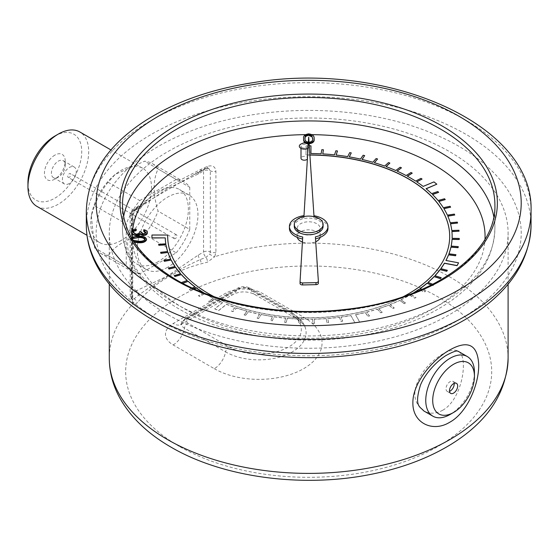 <?xml version="1.0" encoding="UTF-8"?>
<svg xmlns="http://www.w3.org/2000/svg" width="559" height="559" viewBox="0 0 559 559"><rect width="100%" height="100%" fill="white"/><g stroke="black" fill="none" stroke-linecap="round" stroke-linejoin="round"><path stroke-width="0.42" stroke-dasharray="2.79 2.1" d="M131.449 232.754L132.581 230.811L136.249 229.805M132.951 232.432L135.984 234.808C138.332 234.64 139.54 233.83 139.596 232.383L140.987 232.432L143.279 234.57L145.899 233.061L145.857 232.607M143.684 231.293L143.789 230.406C146.158 230.811 147.352 231.719 147.373 233.124M134.307 242.257L132.539 241.698L130.61 239.203L132.315 237.47L138.918 236.716C143.251 236.632 145.787 237.722 146.521 239.972M314.109 139.457L314.102 139.107C314.361 137.053 313.012 135.558 310.063 134.635L307.345 134.635C304.375 135.613 303.132 137.151 303.614 139.247M308.288 143.817L309.141 143.831M165.792 243.801A143.453 82.823 0 0 0 165.813 243.934L158.665 244.318M167.693 236.366L167.616 235.171L151.943 235.157L151.936 237.994M310.951 145.969L306.039 145.962L306.018 155.06L308.477 155.06A141.001 81.404 180 0 1 309.896 155.06M449.688 236.394A141.001 81.404 180 0 1 449.688 236.464A141.001 81.404 180 0 1 308.687 317.868A141.001 81.404 180 0 1 167.693 236.464A141.001 81.404 180 0 1 167.693 236.394M310.937 153.648L310.937 153.648A143.453 82.823 0 0 1 321.118 153.949L321.118 153.816M323.43 149.91L321.802 149.819L321.118 153.949M337.475 151.098L335.868 150.916L334.513 154.997A143.453 82.823 0 0 0 322.746 154.039L322.774 153.907M351.262 153.04L349.689 152.775L347.677 156.758A143.453 82.823 0 0 0 336.12 155.171L336.162 155.039M364.671 155.723L363.147 155.374L360.499 159.231A143.453 82.823 0 0 0 349.249 157.023L349.312 156.897M377.584 159.119L376.13 158.693L372.853 162.389A143.453 82.823 0 0 0 362.022 159.574L362.099 159.462M389.889 163.207L388.505 162.704L384.648 166.205A143.453 82.823 0 0 0 374.32 162.816L374.411 162.711M401.467 167.945L400.174 167.365L395.758 170.642A143.453 82.823 0 0 0 386.031 166.708L386.136 166.617M412.228 173.29L411.033 172.64L406.107 175.666A143.453 82.823 0 0 0 397.058 171.222L397.169 171.138M422.066 179.194L420.983 178.489L415.582 181.228A143.453 82.823 0 0 0 407.301 176.309L407.413 176.239M436.831 184.33L433.945 182.031L423.156 186.545A143.453 82.823 0 0 0 416.665 181.934L416.783 181.878M438.64 192.478L437.809 191.66L431.618 193.77A143.453 82.823 0 0 0 426.056 188.837L426.161 188.795M445.237 199.731L444.538 198.878L438.032 200.639A143.453 82.823 0 0 0 432.449 194.581L432.554 194.553M450.617 207.312L450.065 206.425L443.294 207.822A143.453 82.823 0 0 0 438.731 201.492L438.815 201.471M454.74 215.152L454.334 214.237L447.368 215.264A143.453 82.823 0 0 0 443.853 208.717L443.923 208.703M457.562 223.188L457.311 222.251L450.205 222.894A143.453 82.823 0 0 0 447.773 216.179L447.829 216.172M459.065 231.335L458.967 230.392L451.791 230.643A143.453 82.823 0 0 0 450.463 223.831L450.498 223.824M452.147 236.394A143.453 82.823 0 0 0 451.896 231.587L451.91 231.587M452.105 238.448A143.453 82.823 0 0 0 452.105 238.309L459.288 238.581M458.275 246.757L451.141 246.226A143.453 82.823 0 0 0 451.169 246.1M455.934 254.834L448.919 253.926A143.453 82.823 0 0 0 448.968 253.8M458.59 262.975L445.921 260.592A143.453 82.823 0 0 0 445.991 260.466M447.361 270.437L440.771 268.788A143.453 82.823 0 0 0 440.855 268.676M441.212 277.823L434.916 275.818A143.453 82.823 0 0 0 435.014 275.72M431.401 285.006L432.959 285.621L433.882 284.838L427.942 282.505A143.453 82.823 0 0 0 428.047 282.414M420.263 290.177L424.393 292.154L425.441 291.428L419.907 288.779A143.453 82.823 0 0 0 420.019 288.696M203.595 292.839A143.453 82.823 0 0 0 203.728 292.923L198.487 295.76L199.605 296.452L204.853 293.615A143.453 82.823 0 0 0 213.398 298.373L208.64 301.483L209.87 302.112L214.628 299.002A143.453 82.823 0 0 0 222.559 302.698L214.719 308.91L218.695 310.58L226.542 304.362A143.453 82.823 0 0 0 235.178 307.59L231.51 311.153L232.921 311.636L236.59 308.072A143.453 82.823 0 0 0 247.099 311.265L244.031 315.017L245.513 315.423L248.58 311.67A143.453 82.823 0 0 0 259.565 314.284L257.119 318.183L258.663 318.504L261.109 314.598A143.453 82.823 0 0 0 272.464 316.604L270.668 320.621L272.261 320.859L274.057 316.841A143.453 82.823 0 0 0 285.691 318.218L284.559 322.312L286.173 322.459L287.312 318.364A143.453 82.823 0 0 0 299.121 319.105L298.66 323.242L300.295 323.305L300.756 319.161A143.453 82.823 0 0 0 312.628 319.259L312.844 323.402L314.486 323.375L314.27 319.224A143.453 82.823 0 0 0 326.107 318.672L327.001 322.795L328.629 322.676L327.735 318.553A143.453 82.823 0 0 0 339.432 317.365L340.99 321.411L342.59 321.208L341.032 317.156A143.453 82.823 0 0 0 350.877 315.625L354.972 322.934L359.647 322.061L355.545 314.745A143.453 82.823 0 0 0 365.146 312.607L367.99 316.415L369.492 316.038L366.648 312.229A143.453 82.823 0 0 0 377.304 309.197L380.756 312.837L382.195 312.383L378.736 308.743A143.453 82.823 0 0 0 388.854 305.151L392.886 308.582L394.242 308.051L390.21 304.613A143.453 82.823 0 0 0 399.699 300.49L404.269 303.691L405.534 303.083L400.957 299.883A143.453 82.823 0 0 0 409.726 295.257L414.799 298.199L415.959 297.528L410.886 294.586A143.453 82.823 0 0 0 413.786 292.839M194.881 286.886A143.453 82.823 0 0 0 194.993 286.97L189.305 289.506L190.312 290.254L193.77 288.71M187.16 280.471A143.453 82.823 0 0 0 187.265 280.569L181.193 282.784L182.066 283.588L182.737 283.343M180.522 273.672A143.453 82.823 0 0 0 180.613 273.777L174.205 275.657M175.023 266.538A143.453 82.823 0 0 0 175.1 266.65L168.413 268.173M170.712 259.138A143.453 82.823 0 0 0 170.768 259.257L163.871 260.41M167.623 251.536A143.453 82.823 0 0 0 167.665 251.662L160.608 252.437M307.373 159.084A3.34 1.929 0 0 0 307.688 158.267A3.34 1.929 0 0 0 304.348 156.338A3.34 1.929 0 0 0 301.008 158.267M302.419 242.04A11.508 6.645 0 0 0 315.716 241.726M320.083 237.4A11.508 6.645 0 0 0 320.195 236.464A11.508 6.645 0 0 0 308.687 229.819A11.508 6.645 0 0 0 297.178 236.464A11.508 6.645 0 0 0 297.29 237.4M133.79 241.46L130.596 238.868L130.596 239.406L131.351 237.4M204.853 293.615L204.853 293.482A143.453 82.823 0 0 0 213.398 298.24L213.398 298.373M214.628 299.002L214.628 298.869A143.453 82.823 0 0 0 222.559 302.566L222.559 302.698M226.542 304.362L226.542 304.229A143.453 82.823 0 0 0 235.178 307.457L235.178 307.59M236.59 308.072L236.59 307.932A143.453 82.823 0 0 0 247.099 311.132L247.099 311.265M248.58 311.67L248.58 311.538A143.453 82.823 0 0 0 259.565 314.144L259.565 314.284M261.109 314.598L261.109 314.465A143.453 82.823 0 0 0 272.464 316.471L272.464 316.604M274.057 316.841L274.057 316.701A143.453 82.823 0 0 0 285.691 318.085L285.691 318.218M287.312 318.364L287.312 318.232A143.453 82.823 0 0 0 299.121 318.972L299.121 319.105M300.756 319.161L300.756 319.028A143.453 82.823 0 0 0 312.628 319.126L312.628 319.259M314.27 319.224L314.27 319.091A143.453 82.823 0 0 0 326.107 318.539L326.107 318.672M327.735 318.553L327.735 318.42A143.453 82.823 0 0 0 339.432 317.233L339.432 317.365M341.032 317.156L341.032 317.023A143.453 82.823 0 0 0 350.877 315.493L350.877 315.625M355.545 314.745L355.545 314.612A143.453 82.823 0 0 0 365.146 312.474L365.146 312.607M366.648 312.229L366.648 312.097A143.453 82.823 0 0 0 377.304 309.064L377.304 309.197M378.736 308.743L378.736 308.61A143.453 82.823 0 0 0 388.854 305.018L388.854 305.151M390.21 304.613L390.21 304.48A143.453 82.823 0 0 0 399.699 300.358L399.699 300.49M400.957 299.883L400.957 299.75A143.453 82.823 0 0 0 409.726 295.124L409.726 295.257M410.886 294.586L410.886 294.453A143.453 82.823 0 0 0 413.192 293.07M308.254 144.376L308.023 148.212M309.33 146.675L309.253 145.543M323.088 226.423A14.401 8.315 0 0 0 308.687 218.108A14.401 8.315 0 0 0 294.286 226.423M167.679 314.528A199.416 115.133 180 0 1 109.278 233.117A199.416 115.133 180 0 1 308.687 117.991A199.416 115.133 180 0 1 508.103 233.117A199.416 115.133 180 0 1 384.997 339.488A199.416 115.133 180 0 1 167.679 314.528M508.103 358.263A199.416 115.133 0 0 0 214.684 256.728L215.907 252.34L215.907 171.229C215.327 166.47 212.427 164.877 207.207 166.463L200.912 169.37C176.588 181.542 156.59 193.093 140.91 204.014L137.025 206.977C134.034 210.142 132.42 214.335 132.176 219.568L132.176 300.679L132.818 303.991C134.027 304.941 135.516 304.501 137.283 302.678L141.085 298.492C156.576 281.799 176.581 270.249 201.107 263.834L207.501 262.143L214.684 256.728A4.919 1.397 29.3 0 1 209.695 254.128L206.04 257.322L200.157 259.614C177.287 270.032 156.786 281.862 138.667 295.11L134.132 298.834L131.798 299.1L131.47 297.458L131.47 216.347L133.957 209.988L138.548 206.956A4.919 2.837 -120 0 0 137.87 207.179L137.87 207.179A4.919 2.837 -120 0 0 136.85 209.429L167.651 188.516L198.34 173.933L203.553 170.921L203.553 252.032L198.34 255.037L167.546 275.95L136.85 290.54A4.919 2.837 -120 0 0 138.667 295.11A4.919 3.04 41.1 0 1 141.085 298.492M442.742 410.229C462.929 399.007 468.854 355.671 458.114 351.248C451.651 346.846 434.909 356.488 423.68 371.134C411.871 388.435 411.871 401.683 423.687 410.865C429.55 414.128 435.901 413.912 442.742 410.229M474.444 372.315A34.427 19.872 -60 0 1 450.1 414.478M454.153 383.362A5.786 3.34 120 0 0 452.993 381.357A5.786 3.34 120 0 0 450.1 381.643A5.786 3.34 120 0 0 446.32 386.744A5.786 3.34 120 0 0 447.207 391.384A5.786 3.34 120 0 0 449.527 391.377M54.845 136.082A38.033 21.955 -60 0 1 81.733 151.608A38.033 21.955 -60 0 1 54.845 198.186A38.033 21.955 -60 0 1 27.95 182.66M54.845 155.129A14.702 8.49 120 0 0 44.447 173.136A14.702 8.49 120 0 0 54.845 179.139A14.702 8.49 120 0 0 65.235 161.132A14.702 8.49 120 0 0 54.845 155.129M36.845 206.334A42.945 24.799 120 0 0 58.318 204.21A42.945 24.799 120 0 0 86.372 166.365A42.945 24.799 120 0 0 79.79 131.952M121.156 240.489A42.945 24.799 -60 0 1 99.684 242.613A42.945 24.799 -60 0 1 91.69 213.922A42.945 24.799 -60 0 1 113.784 175.659A42.945 24.799 -60 0 1 136.284 166.282A42.945 24.799 -60 0 1 142.629 168.224A42.945 24.799 -60 0 1 149.211 202.644A42.945 24.799 -60 0 1 121.156 240.489M94.555 205.67A51.798 29.906 -60 0 1 108.069 182.262L115.161 174.464L144.564 161.195A51.798 29.906 -60 0 1 152.216 163.542A51.798 29.906 -60 0 1 158.078 168.993C152.824 180.033 152.824 194.085 158.078 211.134A51.798 29.906 -60 0 1 144.564 234.542C127.166 238.511 115 245.541 108.069 255.61A51.798 29.906 -60 0 1 100.417 253.262A51.798 29.906 -60 0 1 94.555 247.805L91.348 215.711L94.555 205.67L126.243 223.963L126.243 266.098A51.798 29.906 120 0 0 132.106 271.555A51.798 29.906 120 0 0 139.757 273.903L176.246 252.836L144.564 234.542M108.069 255.61L139.757 273.903M126.243 266.098L94.555 247.805M108.069 182.262L139.757 200.555A51.798 29.906 120 0 0 126.243 223.963M139.757 200.555L176.246 179.488L144.564 161.195M158.078 168.993L189.76 187.293A51.798 29.906 120 0 0 183.904 181.836A51.798 29.906 120 0 0 176.246 179.488M189.76 187.293L189.76 229.428L158.078 211.134M176.246 252.836A51.798 29.906 120 0 0 189.76 229.428M158.001 261.759A42.945 24.799 -60 0 1 136.529 263.89A42.945 24.799 -60 0 1 136.529 214.3A42.945 24.799 -60 0 1 179.474 189.501A42.945 24.799 -60 0 1 186.063 223.914A42.945 24.799 -60 0 1 158.001 261.759M167.595 267.3A42.945 24.799 -60 0 1 146.123 269.431A42.945 24.799 -60 0 1 146.123 219.834A42.945 24.799 -60 0 1 189.068 195.042A42.945 24.799 -60 0 1 195.65 229.456A42.945 24.799 -60 0 1 167.595 267.3M198.34 255.037A4.919 2.837 -120 0 0 200.157 259.614A4.919 2.439 77.1 0 1 201.107 263.834M136.85 290.54L131.644 293.545L131.644 212.434A4.919 2.837 60 0 1 132.658 210.184L193.26 174.939L205.866 168.476L208.556 168.259L210.324 170.823L210.324 251.934L209.695 254.128M132.064 299.407L131.798 299.1A4.919 4.29 -30.8 0 1 132.707 300.134L132.735 299.358A4.919 2.837 0 0 0 131.47 297.458A4.919 2.837 0 0 1 130.205 295.557A4.919 4.919 0 0 0 132.064 299.407L132.707 300.134A4.919 4.29 -30.8 0 1 132.818 303.991A199.416 115.133 0 0 0 109.278 358.263M200.912 169.37A4.919 1.796 63.7 0 1 200.436 171.389A4.919 1.796 63.7 0 1 200.038 171.459A4.919 2.837 -120 0 0 199.36 171.676L199.36 171.676A4.919 2.837 -120 0 0 198.34 173.933M138.548 206.956L146.192 201.918L139.61 206.495A4.919 3.71 54.7 0 1 138.548 206.956M207.207 166.463A4.919 1.789 67 0 1 206.627 168.545L193.267 174.939L204.566 168.671A4.919 2.837 -120 0 0 203.553 170.921A4.919 2.837 0 0 1 210.324 170.823A4.919 2.837 0 0 0 215.907 171.229M206.627 168.545L206.627 168.545A4.919 1.789 67 0 1 205.866 168.476A4.919 2.837 -120 0 0 204.566 168.671A4.919 4.919 0 0 1 208.556 168.252L206.627 168.545M215.907 252.34A4.919 2.837 0 0 1 210.324 251.934A4.919 2.837 0 0 0 203.553 252.032A4.919 2.837 60 0 0 206.04 257.322A4.919 2.201 75.8 0 1 207.501 262.143M137.025 206.977A4.919 3.689 50.1 0 1 135.949 209.311L135.949 209.311A4.919 3.689 50.1 0 1 133.957 209.988A4.919 2.837 60 0 0 132.658 210.184A4.919 4.919 0 0 0 130.205 214.446A4.919 2.837 -0 0 0 131.47 216.347A4.919 2.837 0 0 1 132.735 218.248L132.735 218.248C132.909 214.656 133.978 211.672 135.949 209.311L139.61 206.495A4.919 3.71 54.7 0 0 140.91 204.014M136.85 209.429L131.644 212.434A4.919 2.837 -0 0 0 130.205 214.446L130.205 295.557A4.919 2.837 0 0 1 131.644 293.545A4.919 2.837 -120 0 0 134.132 298.834A4.919 3.256 41.1 0 1 137.283 302.678M58.318 177.133A9.782 5.653 -60 0 1 53.426 177.615A9.782 5.653 -60 0 1 51.924 169.775A9.782 5.653 -60 0 1 58.318 161.153A9.782 5.653 -60 0 1 63.209 160.671A9.782 5.653 -60 0 1 65.235 165.15A9.782 5.653 -60 0 1 58.318 177.133L54.845 179.139M69.33 183.492A9.782 5.653 -60 0 1 64.439 183.974A9.782 5.653 -60 0 1 64.439 172.675A9.782 5.653 -60 0 1 74.221 167.029A9.782 5.653 -60 0 1 75.724 174.869A9.782 5.653 -60 0 1 69.33 183.492M69.33 177.294A2.201 1.272 -60 0 1 68.233 177.406A2.201 1.272 -60 0 1 68.233 174.869A2.201 1.272 -60 0 1 70.427 173.597A2.201 1.272 -60 0 1 70.769 175.358A2.201 1.272 -60 0 1 69.33 177.294M175.386 238.525A2.201 1.272 -60 0 1 174.289 238.637A2.201 1.272 -60 0 1 174.289 236.101A2.201 1.272 -60 0 1 176.49 234.829A2.201 1.272 -60 0 1 176.826 236.59A2.201 1.272 -60 0 1 175.386 238.525M300.546 233.131A11.508 6.645 0 0 0 313.096 234.57A11.508 6.645 0 0 0 320.195 228.435A11.508 6.645 0 0 0 308.687 221.79A11.508 6.645 0 0 0 297.178 228.435A11.508 6.645 0 0 0 300.546 233.131M327.951 228.435A19.258 11.117 0 0 0 313.969 217.737L308.687 139.121L303.991 217.647A19.258 11.117 0 0 0 289.429 228.435M318.364 283.175L315.388 238.861A19.258 11.117 0 0 0 315.521 238.833M302.601 238.986A19.258 11.117 0 0 0 302.719 239.007L300.057 283.483M303.991 215.641L303.991 217.647M308.687 137.109L308.687 139.121M302.719 237.002L302.719 239.007M315.388 236.855L315.388 238.861M313.969 215.732L313.969 217.737M309.344 145.829L306.039 145.829L306.018 154.927L308.477 154.927A141.001 81.404 180 0 1 309.882 154.927M403.43 296.619A141.001 81.404 180 0 1 213.943 296.619M181.34 282.602L182.066 283.455L182.583 283.266M192.289 288.039L189.305 289.373L190.312 290.121L193.617 288.647M203.616 292.846L198.487 295.627L199.605 296.319L204.853 293.482M213.398 298.24L208.64 301.35L209.87 301.979L214.628 298.869M222.559 302.566L214.719 308.778L218.695 310.448L226.542 304.229M235.178 307.457L231.51 311.021L232.921 311.503L236.59 307.932M247.099 311.132L244.031 314.885L245.513 315.29L248.58 311.538M259.565 314.144L257.119 318.05L258.663 318.371L261.109 314.465M272.464 316.471L270.668 320.489L272.261 320.726L274.057 316.701M285.691 318.085L284.559 322.18L286.173 322.326L287.312 318.232M299.121 318.972L298.66 323.109L300.295 323.172L300.756 319.028M312.628 319.126L312.844 323.27L314.486 323.242L314.27 319.091M326.107 318.539L327.001 322.655L328.629 322.543L327.735 318.42M339.432 317.233L340.99 321.278L342.59 321.076L341.032 317.023M350.877 315.493L354.972 322.802L359.647 321.928L355.545 314.612M365.146 312.474L367.99 316.282L369.492 315.905L366.648 312.097M377.304 309.064L380.756 312.705L382.195 312.25L378.736 308.61M388.854 305.018L392.886 308.449L394.242 307.918L390.21 304.48M399.699 300.358L404.269 303.551L405.534 302.95L400.957 299.75M409.726 295.124L414.799 298.059L415.959 297.395L410.886 294.453M420.41 290.114L424.393 292.022L425.441 291.295L421.759 289.534M431.548 284.936L432.959 285.488L433.882 284.706L432.82 284.286M301.986 147.583A3.34 1.929 0 0 0 305.626 148.002A3.34 1.929 0 0 0 307.688 146.22A3.34 1.929 0 0 0 304.348 144.292A3.34 1.929 0 0 0 301.008 146.22A3.34 1.929 0 0 0 301.986 147.583M307.282 143.852A5.045 2.914 0 0 0 301.413 143.852M308.589 133.853L308.589 134.516M314.102 138.436L314.102 139.107M308.323 143.153L308.966 143.167L308.966 143.838M309.036 142.321L308.379 142.3M308.987 142.328L308.987 142.992C306.011 142.461 304.704 141.196 305.067 139.205L305.067 138.513L305.067 139.205M312.656 139.037L312.663 139.107C313.11 141.071 311.887 142.37 308.987 142.992M138.918 236.045L138.918 236.716M132.35 238.707L131.973 239.545L131.973 238.882L133 240.195M132.015 238.567L132.441 240.475L134.412 241.376L138.262 241.865C141.609 242.208 143.88 241.572 145.074 239.944L145.026 239.49M134.412 240.705L134.412 241.376M145.074 239.273L145.074 239.944M138.262 241.195L138.262 241.865M131.456 231.831L131.456 232.46M145.899 232.397L145.899 233.061M143.279 233.907L143.279 234.57M139.596 231.712L139.596 232.383M135.984 234.137L135.984 234.808M143.789 229.735L143.789 230.406M132.308 236.799A176.378 101.836 0 0 0 132.315 237.47M132.539 241.698A176.378 101.836 0 0 0 183.967 308.47A176.378 101.836 0 0 0 374.027 331.054A176.378 101.836 0 0 0 485.009 239.154M312.02 134.649A176.378 101.836 0 0 0 310.063 134.635M307.345 134.635A176.378 101.836 0 0 0 305.424 134.649M132.651 230.091A176.378 101.836 0 0 0 132.581 230.811M493.779 216.647A186.217 107.51 180 0 1 494.904 228.435A186.217 107.51 180 0 1 379.952 327.763A186.217 107.51 180 0 1 177.014 304.459A186.217 107.51 180 0 1 122.47 228.435A186.217 107.51 180 0 1 123.595 216.647M214.321 368.695A63.111 36.44 0 0 0 303.572 368.695A63.111 36.44 0 0 0 303.572 317.163L262.423 293.405A26.231 15.142 0 0 0 225.333 293.405L173.171 323.521A26.231 15.142 0 0 0 173.171 344.938L214.321 368.695A16.393 9.461 120 0 0 225.598 351.884A47.159 27.23 0 0 0 280.597 356.824A47.159 27.23 0 0 0 305.438 328.07A47.159 27.23 0 0 0 292.294 313.382L251.145 289.625A16.393 9.461 120 0 0 254.226 294.223A16.393 9.461 120 0 0 262.423 293.405M179.271 446.361A183.024 105.665 180 0 1 261.319 269.578A183.024 105.665 180 0 1 485.471 398.993A183.024 105.665 180 0 1 179.271 446.361M531.05 225.088A222.363 128.381 0 0 0 308.687 96.707A222.363 128.381 0 0 0 86.324 225.088M86.324 211.036A222.363 128.381 180 0 1 308.687 82.655A222.363 128.381 180 0 1 531.05 211.036M158.407 319.881A212.525 122.7 180 0 1 253.681 114.595A212.525 122.7 180 0 1 513.973 264.875A212.525 122.7 180 0 1 158.407 319.881M177.014 281.03A186.217 107.51 0 0 0 379.952 304.341A186.217 107.51 0 0 0 494.904 205.013L494.904 228.435C493.786 259.355 476.422 285.3 442.812 306.276C421.109 319.573 395.513 329.069 366.005 334.757C301.944 347.377 227.178 337.245 179.048 308.959C156.723 296.074 140.686 280.45 130.946 262.094C125.335 251.257 122.512 240.035 122.47 228.435L122.47 205.013A186.217 107.51 0 0 0 177.014 281.03M187.831 318.602L239.993 288.486A5.492 3.172 180 0 1 247.763 288.486L288.912 312.243A42.379 24.463 180 0 1 288.912 346.846A42.379 24.463 180 0 1 228.98 346.846L187.831 323.088A5.492 3.172 180 0 1 187.831 318.602A4.919 2.837 -120 0 0 185.378 318.357A4.919 2.837 -120 0 0 184.449 319.741A16.393 9.461 60 0 1 181.368 324.332A16.393 9.461 60 0 1 173.171 323.521M247.763 288.486A4.919 2.837 120 0 1 250.222 288.241A4.919 2.837 120 0 1 251.145 289.625A10.279 5.932 0 0 0 236.611 289.625L184.449 319.741A10.279 5.932 0 0 0 181.584 322.941A10.279 5.932 0 0 0 184.449 328.133L225.598 351.884A4.919 2.837 -60 0 1 228.98 346.846M173.171 344.938A16.393 9.461 120 0 0 184.449 328.133A4.919 2.837 120 0 1 187.831 323.088M239.993 288.486A4.919 2.837 -120 0 0 237.533 288.241A4.919 2.837 -120 0 0 236.611 289.625A16.393 9.461 60 0 1 233.529 294.223A16.393 9.461 60 0 1 225.333 293.405M303.572 317.163A16.393 9.461 -60 0 1 295.376 317.973A16.393 9.461 -60 0 1 292.294 313.382A4.919 2.837 120 0 0 291.372 311.999A4.919 2.837 120 0 0 288.912 312.243M132.176 219.568A4.919 2.837 0 0 0 132.735 218.248L132.735 299.358A4.919 2.837 0 0 1 132.176 300.679M132.364 239.154A176.378 101.836 0 0 0 132.441 240.475M508.103 284.168L508.103 233.117M109.278 284.168L109.278 233.117M181.368 324.332L180.592 324.87L181.584 322.941L185.378 318.357L237.533 288.241C241.767 286.124 245.995 286.124 250.222 288.241L291.372 311.999L302.65 322.138L305.438 328.07C304.955 328.273 307.157 325.932 295.376 317.973L254.226 294.223C247.253 291.113 240.349 291.113 233.529 294.223L181.368 324.332M447.207 391.384L450.68 393.389M452.993 381.357L456.472 383.362M142.629 168.224L110.968 149.945M99.684 242.613L86.966 235.276M91.69 213.922L91.348 215.711M113.784 175.659L115.161 174.464M100.417 253.262L132.106 271.555M152.216 163.542L183.904 181.836M189.068 195.042L179.474 189.501M146.123 269.431L136.529 263.89M74.221 167.029L63.209 160.671M64.439 183.974L53.426 177.615M176.49 234.829L70.427 173.597M174.289 238.637L68.233 177.406M65.235 165.15L65.235 161.132M297.178 228.435L297.178 236.464M320.195 228.435L320.195 236.464M301.008 146.22L301.008 148.401M307.688 146.22L307.688 148.401M307.688 153.83L307.688 158.267M305.06 138.15L305.06 138.821M145.081 239.811L145.081 239.14M145.906 232.907L145.906 232.237M140.98 232.691L140.98 232.02M132.923 232.789L132.923 232.118"/><path stroke-width="0.84" d="M136.249 229.134L136.144 229.994L133.929 230.553L132.93 231.901L135.984 234.137C138.332 233.969 139.54 233.159 139.596 231.712L140.987 231.768L143.279 233.907L145.899 232.397L143.684 230.629L143.789 229.735C146.158 230.14 147.352 231.049 147.373 232.453C147.059 233.914 145.654 234.703 143.153 234.815L140.19 233.564L138.765 234.542L135.998 235.004C132.958 234.689 131.442 233.627 131.456 231.831C131.819 230.217 133.412 229.323 136.249 229.134L136.144 230.664L133.929 231.223L132.93 232.572M145.899 233.061L143.684 231.293L143.684 230.629M147.373 232.712L147.373 233.124C147.059 234.584 145.654 235.374 143.153 235.479L140.19 234.235L138.765 235.213L135.998 235.674L132.336 234.473L131.456 232.46M146.521 239.58L146.521 239.972C145.27 242.173 142.489 243.074 138.192 242.683L134.307 242.257M303.614 139.247L303.614 138.576C303.271 141.106 305.053 142.636 308.966 143.167C312.872 142.538 314.584 140.959 314.102 138.436C314.382 135.9 312.544 134.37 308.589 133.853C304.732 134.488 303.069 136.068 303.614 138.576L303.614 139.247C303.271 141.776 305.053 143.307 308.966 143.838C312.872 143.209 314.584 141.63 314.102 139.107M213.943 296.619A141.001 81.404 180 0 1 167.693 236.331A141.001 81.404 180 0 1 167.693 236.226L167.616 235.032L151.943 235.025L151.936 237.994L165.254 237.868A143.453 82.823 0 0 0 165.813 243.801L158.665 244.318L158.812 245.261L165.974 244.877A143.453 82.823 0 0 0 167.623 251.536M165.254 238.008A143.453 82.823 0 0 0 165.792 243.801M309.896 155.06A141.001 81.404 180 0 1 449.688 236.394M432.82 284.286L427.942 282.372A143.453 82.823 0 0 0 434.126 276.516L440.422 278.522L441.212 277.69L434.916 275.685A143.453 82.823 0 0 0 440.122 269.522L446.711 271.171L447.361 270.304L440.771 268.655A143.453 82.823 0 0 0 444.412 263.156L457.059 265.539L458.59 262.842L445.921 260.452A143.453 82.823 0 0 0 448.563 254.715L455.578 255.624L455.934 254.701L448.919 253.793A143.453 82.823 0 0 0 450.938 247.036L458.066 247.56L458.275 246.617L451.141 246.093A143.453 82.823 0 0 0 452.056 239.259L459.232 239.392L459.288 238.448L452.105 238.309A143.453 82.823 0 0 0 452.147 236.331A143.453 82.823 0 0 0 451.896 231.454L459.065 231.202L458.967 230.252L451.791 230.511A143.453 82.823 0 0 0 450.463 223.698L457.562 223.055L457.311 222.119L450.205 222.762A143.453 82.823 0 0 0 447.773 216.047L454.74 215.019L454.334 214.104L447.368 215.131A143.453 82.823 0 0 0 443.853 208.584L450.617 207.179L450.065 206.292L443.294 207.689A143.453 82.823 0 0 0 438.731 201.359L445.237 199.598L444.538 198.745L438.032 200.506A143.453 82.823 0 0 0 432.449 194.448L438.64 192.345L437.809 191.527L431.618 193.638A143.453 82.823 0 0 0 426.056 188.704L436.831 184.197L433.945 181.899L423.156 186.413A143.453 82.823 0 0 0 416.665 181.801L422.066 179.062L420.983 178.356L415.582 181.095A143.453 82.823 0 0 0 407.301 176.176L412.228 173.157L411.033 172.507L406.107 175.533A143.453 82.823 0 0 0 397.058 171.089L401.467 167.812L400.174 167.232L395.758 170.509A143.453 82.823 0 0 0 386.031 166.575L389.889 163.074L388.505 162.564L384.648 166.072A143.453 82.823 0 0 0 374.32 162.683L377.584 158.987L376.13 158.56L372.853 162.257A143.453 82.823 0 0 0 362.022 159.441L364.671 155.591L363.147 155.241L360.499 159.098A143.453 82.823 0 0 0 349.249 156.883L351.262 152.907L349.689 152.642L347.677 156.625A143.453 82.823 0 0 0 336.12 155.039L337.475 150.965L335.868 150.783L334.513 154.857A143.453 82.823 0 0 0 322.746 153.907L323.43 149.777L321.802 149.686L321.118 153.816A143.453 82.823 0 0 0 310.937 153.515L310.951 145.836L309.344 145.829M322.774 153.907L323.43 149.777M336.162 155.039L337.475 150.965M349.312 156.897L351.262 152.907M362.099 159.462L364.671 155.591M374.411 162.711L377.584 158.987M386.136 166.617L389.889 163.074M397.169 171.138L401.467 167.812M407.413 176.239L412.228 173.157M416.783 181.878L422.066 179.062M426.161 188.795L436.831 184.197M432.554 194.553L438.64 192.345M438.815 201.471L445.237 199.598M443.923 208.703L450.617 207.179M447.829 216.172L454.74 215.019M450.498 223.824L457.562 223.055M451.91 231.587L459.065 231.202M452.105 238.309A143.453 82.823 0 0 0 452.147 236.464A143.453 82.823 0 0 0 452.147 236.394M451.169 246.1A143.453 82.823 0 0 0 452.056 239.392L459.232 239.525L459.288 238.448M448.968 253.8A143.453 82.823 0 0 0 450.938 247.169L458.066 247.693L458.275 246.617M445.991 260.466A143.453 82.823 0 0 0 448.563 254.848L455.578 255.756L455.934 254.701M440.855 268.676A143.453 82.823 0 0 0 444.412 263.289L457.059 265.672L458.59 262.842M435.014 275.72A143.453 82.823 0 0 0 440.122 269.655L446.711 271.311L447.361 270.304M428.047 282.414A143.453 82.823 0 0 0 434.126 276.649L440.422 278.655L441.212 277.69M420.019 288.696A143.453 82.823 0 0 0 427.02 283.287L431.401 285.006M413.786 292.839A143.453 82.823 0 0 0 418.866 289.506L420.263 290.177M193.77 288.71L195.999 287.717A143.453 82.823 0 0 0 203.595 292.839M182.737 283.343L188.145 281.366A143.453 82.823 0 0 0 194.881 286.886M165.974 244.877L165.974 244.744A143.453 82.823 0 0 0 167.665 251.529L160.608 252.305L160.915 253.367L167.98 252.458A143.453 82.823 0 0 0 170.768 259.124L163.871 260.277L164.325 261.319L171.229 260.033A143.453 82.823 0 0 0 175.1 266.517L168.413 268.041L169.014 269.054L175.708 267.398A143.453 82.823 0 0 0 180.613 273.644L174.205 275.657L174.946 276.495L181.361 274.616A143.453 82.823 0 0 0 187.16 280.471M175.708 267.53A143.453 82.823 0 0 0 180.522 273.672M171.229 260.166A143.453 82.823 0 0 0 175.023 266.538M167.98 252.591A143.453 82.823 0 0 0 170.712 259.138M301.008 148.401L301.008 158.267A3.34 1.929 0 0 0 301.986 159.629A3.34 1.929 0 0 0 307.373 159.084M297.29 237.4A11.508 6.645 0 0 0 300.546 241.167A11.508 6.645 0 0 0 302.419 242.04M315.716 241.726A11.508 6.645 0 0 0 320.083 237.4M181.361 274.616L181.361 274.483A143.453 82.823 0 0 0 187.265 280.436L181.34 282.602M188.145 281.366L188.145 281.233A143.453 82.823 0 0 0 194.993 286.837L192.289 288.039M195.999 287.717L195.999 287.585A143.453 82.823 0 0 0 203.728 292.79L203.616 292.846M413.192 293.07A143.453 82.823 0 0 0 418.866 289.373L418.866 289.506M421.759 289.534L419.907 288.647A143.453 82.823 0 0 0 427.02 283.154L427.02 283.287M309.253 145.543L308.687 137.109L308.254 144.376M308.023 148.212L303.991 215.641A19.258 11.117 0 0 0 289.429 226.423A19.258 11.117 0 0 0 302.719 237.002L300.057 281.47A2.46 1.418 0 0 0 300.057 281.519A2.46 1.418 0 0 0 302.615 282.938L316.003 282.644A2.46 1.418 0 0 0 318.364 281.226A2.46 1.418 0 0 0 318.364 281.17L315.388 236.855A19.258 11.117 0 0 0 327.951 226.423A19.258 11.117 0 0 0 313.969 215.732L309.33 146.675M294.286 224.418L294.286 226.423A14.401 8.315 0 0 0 298.506 232.306A14.401 8.315 0 0 0 314.2 234.109A14.401 8.315 0 0 0 323.088 226.423L323.088 224.418A14.401 8.315 0 0 0 308.687 216.102A14.401 8.315 0 0 0 294.286 224.418A14.401 8.315 0 0 0 298.506 230.301A14.401 8.315 0 0 0 314.2 232.104A14.401 8.315 0 0 0 323.088 224.418M449.695 422.269C432.771 432.743 412.549 423.107 412.877 402.885C412.549 382.95 432.785 359.451 449.709 349.99C468.107 339.69 477.777 344.644 478.714 364.866C478.958 384.76 466.968 412.996 449.695 422.269M453.58 412.465L450.1 414.478A34.427 19.872 -60 0 1 432.89 416.182L423.687 410.865C420.473 406.652 413.751 407.057 420.424 385.249C424.05 375.676 434.392 363.001 445.809 355.622C459.128 348.306 457.562 351.988 458.114 351.248L467.31 356.558A34.427 19.872 -60 0 1 474.444 372.315L474.444 376.333A29.508 17.036 120 0 0 453.58 364.286A29.508 17.036 120 0 0 432.715 400.419A29.508 17.036 120 0 0 453.58 412.465A29.508 17.036 120 0 0 474.444 376.333M432.89 416.182A34.427 19.872 -60 0 1 427.614 388.596A34.427 19.872 -60 0 1 450.1 358.263A34.427 19.872 -60 0 1 467.31 356.558M453.58 383.649A5.786 3.34 120 0 0 449.799 388.75A5.786 3.34 120 0 0 450.68 393.389A5.786 3.34 120 0 0 456.472 390.049A5.786 3.34 120 0 0 456.472 383.362A5.786 3.34 120 0 0 453.58 383.649M449.527 391.377A5.786 3.34 120 0 0 454.153 383.362M27.95 186.678L27.95 182.66A38.033 21.955 -60 0 1 54.838 136.082A38.033 21.955 -60 0 1 54.845 136.082L58.318 134.076A42.945 24.799 120 0 0 27.95 186.678A42.945 24.799 120 0 0 36.845 206.334L86.966 235.276M110.968 149.945L79.79 131.952A42.945 24.799 120 0 0 58.318 134.076L54.838 136.082M315.521 238.833A19.258 11.117 0 0 0 327.951 228.435L327.951 226.423M300.057 281.568L300.057 283.483A2.46 1.418 0 0 0 300.057 283.532A2.46 1.418 0 0 0 302.615 284.95L316.003 284.65A2.46 1.418 0 0 0 318.364 283.231A2.46 1.418 0 0 0 318.364 283.175L318.364 281.275M289.429 226.423L289.429 228.435A19.258 11.117 0 0 0 302.601 238.986M309.882 154.927A141.001 81.404 180 0 1 449.688 236.331A141.001 81.404 180 0 1 403.43 296.619M158.665 244.185L158.812 245.128L165.974 244.744M160.608 252.305L160.915 253.234L167.98 252.458M163.871 260.277L164.325 261.186L171.229 260.033M168.413 268.041L169.014 268.921L175.708 267.398M174.205 275.517L174.946 276.363L181.361 274.483M182.583 283.266L188.145 281.233M193.617 288.647L195.999 287.585M418.866 289.373L420.41 290.114M427.02 283.154L431.548 284.936M310.937 153.515L310.951 145.836M151.936 237.861L165.254 237.868M300.784 148.275A5.045 2.914 0 0 0 308.198 148.1A5.045 2.914 0 0 0 307.282 143.852L304.348 142.636L301.413 143.852A5.045 2.914 0 0 0 300.784 148.275M314.109 139.457L314.102 138.436M312.663 138.96L312.663 138.436C313.11 140.4 311.887 141.7 308.987 142.328C306.011 141.79 304.704 140.526 305.067 138.541C304.536 136.564 305.738 135.264 308.673 134.649L311.992 136.165L312.67 138.737M305.067 138.541L305.06 138.15M311.992 136.165L312.663 139.107M308.673 134.649L308.673 135.32L311.992 136.829M305.067 139.205C304.536 137.228 305.738 135.935 308.673 135.32M131.351 237.4L138.918 236.045C143.251 235.961 145.787 237.051 146.521 239.301C145.27 241.502 142.489 242.403 138.192 242.012L138.192 242.683M138.192 242.012L133.79 241.46M133 240.195L138.262 241.195C141.609 241.544 143.88 240.901 145.074 239.273C144.306 237.554 142.21 236.75 138.786 236.869L138.786 237.54L132.35 238.707A176.378 101.836 0 0 0 132.364 239.154M138.786 236.869C135.432 236.478 133.161 237.107 131.973 238.749M145.074 239.944C144.306 238.225 142.21 237.421 138.786 237.54M135.998 235.004L135.998 235.674M131.442 232.754L131.456 231.831M140.987 231.768L140.987 232.216M132.93 231.901L132.93 232.292M133.929 230.553L133.929 231.223M136.144 229.994L136.144 230.664M138.765 234.542L138.765 235.213M140.19 233.564L140.19 234.235M143.153 234.815L143.153 235.479M132.336 234.473A176.378 101.836 0 0 0 132.308 236.799M485.009 239.154A176.378 101.836 0 0 0 312.02 134.649M305.424 134.649A176.378 101.836 0 0 0 132.651 230.091M123.595 216.647A186.217 107.51 180 0 1 308.687 120.926A186.217 107.51 180 0 1 493.779 216.647M508.103 358.263C506.629 393.012 487.637 421.689 451.113 444.3C427.88 458.52 400.614 468.645 369.324 474.668C301.427 488 222.517 477.358 171.075 447.179C147.625 433.7 130.45 417.14 119.542 397.512C112.764 384.983 109.34 371.903 109.278 358.263A199.416 115.133 0 0 0 167.679 439.674A199.416 115.133 0 0 0 384.997 464.627A199.416 115.133 0 0 0 508.103 358.263L508.103 284.168M531.05 225.088C529.876 260.739 509.997 290.98 471.405 315.807C441.687 334.471 405.953 347.027 364.189 353.484C290.505 365.013 207.745 352.184 153.487 320.37C126.795 304.941 107.698 286.327 96.211 264.519C89.664 251.795 86.365 238.651 86.324 225.088A222.363 128.381 0 0 0 151.454 315.863A222.363 128.381 0 0 0 393.781 343.694A222.363 128.381 0 0 0 531.05 225.088L531.05 211.036A222.363 128.381 180 0 1 393.781 329.642A222.363 128.381 180 0 1 151.454 301.811A222.363 128.381 180 0 1 86.324 211.036C87.497 175.379 107.384 145.137 145.976 120.311C175.687 101.654 211.428 89.098 253.185 82.641C385.759 60.099 534.327 123.749 531.05 211.036M175.274 280.031A188.676 108.928 180 0 1 259.858 97.783A188.676 108.928 180 0 1 490.935 231.195A188.676 108.928 180 0 1 175.274 280.031M158.407 289.765A212.525 122.7 0 0 0 513.973 234.759A212.525 122.7 0 0 0 253.681 84.486A212.525 122.7 0 0 0 158.407 289.765M494.904 205.013A186.217 107.51 0 0 0 308.687 97.497A186.217 107.51 0 0 0 122.47 205.013C123.057 233.753 141.071 258.719 176.504 279.905C219.324 305.025 284.748 316.555 344.812 309.455C430.451 300.742 496.783 253.569 494.904 205.013M302.615 282.938L302.615 284.95M316.003 282.644L316.003 284.65M109.278 358.263L109.278 284.168M86.324 225.088L86.324 211.036M300.057 281.519L300.057 283.532M318.364 281.226L318.364 283.231M307.688 148.401L307.688 153.83"/></g></svg>
